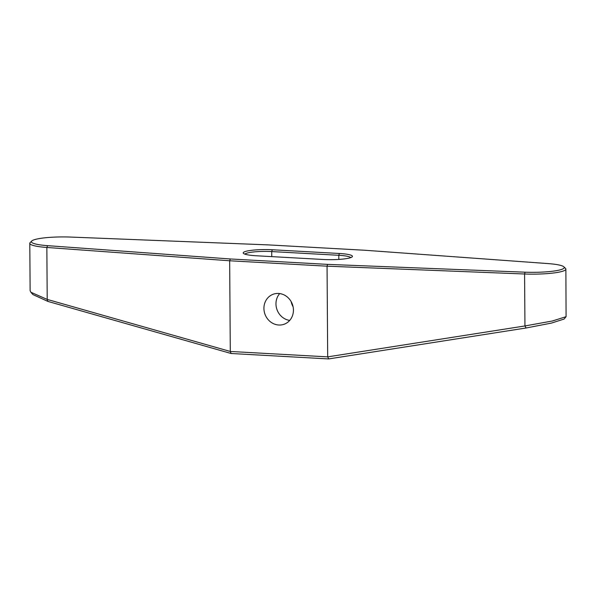 <?xml version="1.0" encoding="UTF-8"?>
<svg xmlns="http://www.w3.org/2000/svg" width="596" height="596" viewBox="0 0 596 596"><rect width="100%" height="100%" fill="white"/><g stroke="black" fill="none" stroke-linecap="round" stroke-linejoin="round"><path stroke-width="0.89" d="M268.058 244.881L70.611 237.066A30.329 4.589 -0.4 0 0 31.737 241.022A30.329 4.589 -0.4 0 0 47.583 245.664L230.332 258.969L327.584 264.378L525.039 272.186A30.329 4.589 -0.4 0 0 563.898 266.829A30.329 4.589 -0.4 0 0 548.067 263.588L365.318 250.283L268.058 244.881M339.4 253.486A21.069 3.189 179.6 0 1 352.191 256.831A21.069 3.189 179.6 0 1 323.33 259.491L256.25 255.766A21.069 3.189 179.6 0 1 243.459 253.397A21.069 3.189 179.6 0 1 251.244 250.35A21.069 3.189 179.6 0 1 272.312 249.761L339.4 253.486L338.804 255.297A19.474 2.943 179.6 0 1 350.731 257.614M31.737 241.022L30.172 242.572A31.923 4.828 -0.4 0 0 29.8 243.31A31.923 4.828 -0.4 0 0 46.853 247.467L229.661 260.772L230.332 258.969M47.583 245.664L46.853 247.467L47.211 299.416L230.294 351.461L229.661 260.772L327.055 266.181L327.688 356.87L230.294 351.461L231.129 353.502L47.941 301.427L47.211 299.416L30.88 292.256L32.907 294.566L47.941 301.427M293.433 310.062A15.965 14.58 69.5 0 1 284.262 324.194A15.965 14.58 69.5 0 1 263.924 308.415A15.965 14.58 69.5 0 1 273.095 294.282A15.965 14.58 69.5 0 1 293.433 310.062M293.105 306.821A15.965 14.58 69.5 0 1 291.153 301.606M289.716 320.41A15.965 14.58 69.5 0 1 275.97 303.915A15.965 14.58 69.5 0 1 279.695 293.567M244.934 254.157A19.474 2.943 179.6 0 1 271.716 251.572L338.804 255.297L338.833 259.416M328.731 358.919L327.688 356.87L524.942 325.952L526.097 327.986L328.634 358.934L231.129 353.502M526.097 327.986L551.442 323.084L564.114 319.046L566.088 316.685L565.872 269.094A31.923 4.828 -0.4 0 0 565.492 268.364L563.898 266.829M29.8 243.31L30.128 290.654L30.88 292.256M327.584 264.378L327.055 266.181L524.584 273.996A31.923 4.828 -0.4 0 0 565.872 269.094M525.039 272.186L524.584 273.996L524.942 325.952L552.328 321.006L566.088 316.685M272.312 249.761L271.716 251.572L271.754 256.623"/></g></svg>

